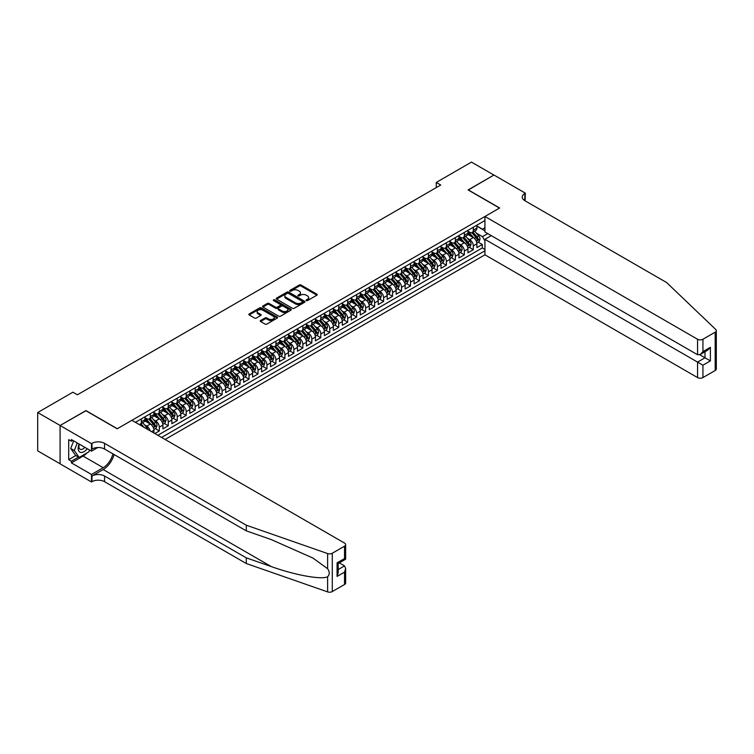 <?xml version="1.0" encoding="UTF-8"?>
<svg xmlns="http://www.w3.org/2000/svg" width="754" height="754" viewBox="0 0 754 754"><rect width="100%" height="100%" fill="white"/><g stroke="black" fill="none" stroke-linecap="round" stroke-linejoin="round"><path stroke-width="1.13" d="M306.284 300.592A0.867 0.5 0 0 0 307.519 300.592L316.878 295.191A1.244 0.716 0 0 0 317.246 294.682A1.244 0.716 0 0 0 316.878 294.173L301.025 285.021A1.244 0.716 0 0 0 299.263 285.021L289.913 290.422A0.867 0.5 0 0 0 291.138 291.138L292.354 290.441A3.987 2.3 0 0 1 297.99 290.441L299.31 291.204A3.987 2.3 0 0 1 300.478 292.825A3.987 2.3 0 0 1 299.31 294.456L298.094 295.153A0.867 0.5 0 0 0 299.329 295.87L300.544 295.163A3.987 2.3 0 0 1 306.181 295.163L307.5 295.926A3.987 2.3 0 0 1 308.669 297.557A3.987 2.3 0 0 1 307.5 299.187L306.284 299.885A0.867 0.5 0 0 0 306.284 300.592L306.284 299.885M260.611 320.507A1.244 0.716 0 0 0 260.243 321.016A1.244 0.716 0 0 0 260.611 321.524L265.05 324.097A1.244 0.716 0 0 0 266.812 324.097L277.208 318.094A1.244 0.716 0 0 0 277.566 317.585A1.244 0.716 0 0 0 277.208 317.076L261.355 307.924A1.244 0.716 0 0 0 259.593 307.924L249.206 313.928A1.244 0.716 0 0 0 248.839 314.437A1.244 0.716 0 0 0 249.206 314.946L254.569 318.047A1.244 0.716 0 0 0 256.332 318.047L260.78 315.474A1.244 0.716 0 0 0 261.148 314.965A1.244 0.716 0 0 0 260.78 314.465L258.122 312.919A3.327 1.923 0 0 1 257.142 311.562A3.327 1.923 0 0 1 259.197 309.79A3.327 1.923 0 0 1 262.826 310.205L273.268 316.228A3.327 1.923 0 0 1 274.239 317.585A3.327 1.923 0 0 1 272.185 319.366A3.327 1.923 0 0 1 268.556 318.951L266.812 317.943A1.244 0.716 0 0 0 265.05 317.943L260.611 320.507L260.611 321.524L265.05 318.98L265.05 317.943M85.918 410.751L60.131 425.482L37.7 412.542L37.7 450.864L60.084 463.795M85.918 410.591L117.322 428.724L499.506 208.066L468.111 189.942L493.898 175.051L471.476 162.101L436.264 182.43L436.264 187.614M37.7 412.542L72.912 392.203L77.398 394.794L440.741 185.022L436.264 182.43M292.439 308.282A1.244 0.716 0 0 0 294.201 308.282L304.597 302.288A1.244 0.716 0 0 0 304.955 301.779A1.244 0.716 0 0 0 304.597 301.27L288.744 292.118A1.244 0.716 0 0 0 286.982 292.118L276.586 298.113A1.244 0.716 0 0 0 276.228 298.622A1.244 0.716 0 0 0 276.586 299.131L292.439 308.282M273.9 300.78A0.867 0.5 0 0 1 274.786 300.903L290.884 310.196L280.507 316.19A1.244 0.716 0 0 1 278.744 316.19L262.892 307.038L262.892 306.02A1.244 0.716 0 0 0 262.533 306.529A1.244 0.716 0 0 0 262.892 307.038M262.892 306.02L267.34 303.457A1.244 0.716 0 0 1 269.103 303.457L275.53 307.161A1.244 0.716 0 0 0 277.293 307.161L280.243 305.464A1.244 0.716 0 0 0 280.611 304.955A1.244 0.716 0 0 0 280.243 304.446L273.551 300.582A0.867 0.5 0 0 1 274.786 299.866L290.903 309.178A1.244 0.716 0 0 1 291.261 309.677A1.244 0.716 0 0 1 290.903 310.186L290.903 309.178M154.824 433.541L159.311 430.949L155.23 428.592M153.467 419.658L155.72 420.958A5.071 2.931 60 0 1 159.311 427.169L162.902 425.096L162.902 428.875L168.283 425.774L164.202 423.418M162.44 414.474L164.692 415.774A5.071 2.931 60 0 1 168.283 421.995L171.865 419.921L171.865 423.701L177.256 420.591L173.166 418.234M171.412 409.29L173.665 410.591A5.071 2.931 60 0 1 177.256 416.811L180.837 414.738L180.837 418.517L186.219 415.416L182.138 413.06M180.385 404.116L182.638 405.416A5.071 2.931 60 0 1 186.219 411.627L189.81 409.563L189.81 413.343L195.192 410.233L191.111 407.876M189.358 398.932L191.61 400.233A5.071 2.931 60 0 1 195.192 406.453L198.783 404.38L198.783 408.159L204.164 405.049L200.083 402.693M198.33 393.758L200.573 395.058A5.071 2.931 60 0 1 204.164 401.269L207.755 399.196L207.755 402.985L213.137 399.874L209.056 397.518M207.293 388.574L209.546 389.875A5.071 2.931 60 0 1 213.137 396.095L216.728 394.022L216.728 397.801L222.11 394.691L218.029 392.334M216.266 383.4L218.519 384.7A5.071 2.931 60 0 1 222.11 390.911L225.7 388.838L225.7 392.617L231.082 389.516L227.001 387.16M225.239 378.216L227.491 379.516A5.071 2.931 60 0 1 231.082 385.737L234.673 383.663L234.673 387.443L240.055 384.333L235.974 381.976M234.211 373.041L236.464 374.333A5.071 2.931 60 0 1 240.055 380.553L243.646 378.48L243.646 382.259L249.027 379.158L244.946 376.802M243.184 367.858L245.436 369.158A5.071 2.931 60 0 1 249.027 375.369L252.609 373.305L252.609 377.085L258 373.975L253.909 371.618M252.156 362.674L254.409 363.975A5.071 2.931 60 0 1 258 370.195L261.581 368.122L261.581 371.901L266.963 368.791L262.882 366.435M261.129 357.5L263.382 358.8A5.071 2.931 60 0 1 266.963 365.011L270.554 362.938L270.554 366.727L275.936 363.617L271.855 361.26M270.102 352.316L272.354 353.617A5.071 2.931 60 0 1 275.936 359.837L279.527 357.764L279.527 361.543L284.908 358.433L280.827 356.077M279.065 347.142L281.317 348.442A5.071 2.931 60 0 1 284.908 354.653L288.499 352.58L288.499 356.369L293.881 353.258L289.8 350.902M288.037 341.958L290.29 343.258A5.071 2.931 60 0 1 293.881 349.479L297.472 347.406L297.472 351.185L302.854 348.075L298.772 345.718M297.01 336.784L299.263 338.084A5.071 2.931 60 0 1 302.854 344.295L306.444 342.222L306.444 346.001L311.826 342.9L307.745 340.544M305.983 331.6L308.235 332.9A5.071 2.931 60 0 1 311.826 339.112L315.417 337.047L315.417 340.827L320.799 337.717L316.718 335.36M314.955 326.416L317.208 327.717A5.071 2.931 60 0 1 320.799 333.937L324.39 331.864L324.39 335.643L329.771 332.542L325.69 330.177M323.928 321.242L326.18 322.542A5.071 2.931 60 0 1 329.771 328.753L333.353 326.68L333.353 330.469L338.744 327.359L334.653 325.002M332.9 316.058L335.153 317.359A5.071 2.931 60 0 1 338.744 323.579L342.325 321.506L342.325 325.285L347.707 322.175L343.626 319.819M341.873 310.884L344.126 312.184A5.071 2.931 60 0 1 347.707 318.395L351.298 316.322L351.298 320.111L356.68 317L352.599 314.644M350.846 305.7L353.098 307.001A5.071 2.931 60 0 1 356.68 313.221L360.271 311.148L360.271 314.927L365.652 311.817L361.571 309.46M359.809 300.526L362.061 301.826A5.071 2.931 60 0 1 365.652 308.037L369.243 305.964L369.243 309.743L374.625 306.642L370.544 304.286M368.781 295.342L371.034 296.642A5.071 2.931 60 0 1 374.625 302.854L378.216 300.789L378.216 304.569L383.598 301.459L379.516 299.102M377.754 290.158L380.007 291.459A5.071 2.931 60 0 1 383.598 297.679L387.188 295.606L387.188 299.385L392.57 296.284L388.489 293.919M386.727 284.984L388.979 286.284A5.071 2.931 60 0 1 392.57 292.495L396.161 290.431L396.161 294.211L401.543 291.101L397.462 288.744M395.699 279.8L397.952 281.101A5.071 2.931 60 0 1 401.543 287.321L405.134 285.248L405.134 289.027L410.515 285.917L406.434 283.561M404.672 274.626L406.924 275.926A5.071 2.931 60 0 1 410.515 282.137L414.097 280.064L414.097 283.853L419.488 280.742L415.397 278.386M413.644 269.442L415.897 270.743A5.071 2.931 60 0 1 419.488 276.963L423.069 274.89L423.069 278.669L428.451 275.559L424.37 273.202M422.617 264.268L424.87 265.568A5.071 2.931 60 0 1 428.451 271.779L432.042 269.706L432.042 273.485L437.424 270.384L433.343 268.028M431.59 259.084L433.842 260.384A5.071 2.931 60 0 1 437.424 266.605L441.015 264.531L441.015 268.311L446.396 265.201L442.315 262.844M440.553 253.9L442.805 255.201A5.071 2.931 60 0 1 446.396 261.421L449.987 259.348L449.987 263.127L455.369 260.026L451.288 257.67M449.525 248.726L451.778 250.026A5.071 2.931 60 0 1 455.369 256.237L458.96 254.173L458.96 257.953L464.341 254.843L460.26 252.486M458.498 243.542L460.751 244.843A5.071 2.931 60 0 1 464.341 251.063L467.932 248.99L467.932 252.769L473.314 249.659L473.314 245.879A5.071 2.931 -120 0 0 469.723 239.668L467.471 238.368M469.233 247.303L473.314 249.659M153.929 433.022L153.929 430.28A5.071 2.931 -120 0 0 150.338 424.059L144.787 420.855M150.131 430.826A5.071 2.931 60 0 0 146.747 426.133L144.495 424.832M162.902 425.096A5.071 2.931 -120 0 0 159.311 418.885L153.759 415.68M171.865 419.921A5.071 2.931 -120 0 0 168.283 413.701L162.732 410.496M180.837 414.738A5.071 2.931 -120 0 0 177.256 408.527L171.705 405.322M189.81 409.563A5.071 2.931 -120 0 0 186.219 403.343L180.677 400.138M198.783 404.38A5.071 2.931 -120 0 0 195.192 398.169L189.65 394.964M207.755 399.196A5.071 2.931 -120 0 0 204.164 392.985L198.622 389.78M216.728 394.022A5.071 2.931 -120 0 0 213.137 387.801L207.586 384.597M225.7 388.838A5.071 2.931 -120 0 0 222.11 382.627L216.558 379.422M234.673 383.663A5.071 2.931 -120 0 0 231.082 377.443L225.531 374.238M243.646 378.48A5.071 2.931 -120 0 0 240.055 372.269L234.503 369.064M252.609 373.305A5.071 2.931 -120 0 0 249.027 367.085L243.476 363.88M261.581 368.122A5.071 2.931 -120 0 0 258 361.911L252.449 358.706M270.554 362.938A5.071 2.931 -120 0 0 266.963 356.727L261.421 353.522M279.527 357.764A5.071 2.931 -120 0 0 275.936 351.543L270.394 348.348M288.499 352.58A5.071 2.931 -120 0 0 284.908 346.369L279.366 343.164M297.472 347.406A5.071 2.931 -120 0 0 293.881 341.185L288.33 337.981M306.444 342.222A5.071 2.931 -120 0 0 302.854 336.011L297.302 332.806M315.417 337.047A5.071 2.931 -120 0 0 311.826 330.827L306.275 327.622M324.39 331.864A5.071 2.931 -120 0 0 320.799 325.653L315.247 322.448M333.353 326.68A5.071 2.931 -120 0 0 329.771 320.469L324.22 317.264M342.325 321.506A5.071 2.931 -120 0 0 338.744 315.285L333.193 312.09M351.298 316.322A5.071 2.931 -120 0 0 347.707 310.111L342.165 306.906M360.271 311.148A5.071 2.931 -120 0 0 356.68 304.927L351.138 301.723M369.243 305.964A5.071 2.931 -120 0 0 365.652 299.753L360.11 296.548M378.216 300.789A5.071 2.931 -120 0 0 374.625 294.569L369.074 291.364M387.188 295.606A5.071 2.931 -120 0 0 383.598 289.395L378.046 286.19M396.161 290.431A5.071 2.931 -120 0 0 392.57 284.211L387.019 281.006M405.134 285.248A5.071 2.931 -120 0 0 401.543 279.027L395.991 275.832M414.097 280.064A5.071 2.931 -120 0 0 410.515 273.853L404.964 270.648M423.069 274.89A5.071 2.931 -120 0 0 419.488 268.669L413.937 265.465M432.042 269.706A5.071 2.931 -120 0 0 428.451 263.495L422.909 260.29M441.015 264.531A5.071 2.931 -120 0 0 437.424 258.311L431.882 255.106M449.987 259.348A5.071 2.931 -120 0 0 446.396 253.137L440.854 249.932M458.96 254.173A5.071 2.931 -120 0 0 455.369 247.953L449.818 244.748M467.932 248.99A5.071 2.931 -120 0 0 464.341 242.779L458.79 239.574M165.098 439.469L484.935 254.814L697.554 377.575L697.554 362.09L704.999 357.792L704.999 351.722M161.601 437.452L484.935 250.78M484.935 220.526L135.4 422.325M144.957 417.641L146.747 418.677A5.071 2.931 60 0 0 149.283 418.922L152.873 416.858A5.071 2.931 -120 0 0 153.929 414.53L153.929 411.627M153.929 412.457L155.72 413.494A5.071 2.931 60 0 0 158.255 413.748L161.846 411.675A5.071 2.931 -120 0 0 162.902 409.356L162.902 406.453M162.902 407.283L164.692 408.319A5.071 2.931 60 0 0 167.228 408.564L170.819 406.491A5.071 2.931 -120 0 0 171.865 404.172L171.865 401.269M171.865 402.099L173.665 403.136A5.071 2.931 60 0 0 176.2 403.39L179.791 401.317A5.071 2.931 -120 0 0 180.837 398.989L180.837 396.095M180.837 396.924L182.638 397.961A5.071 2.931 60 0 0 185.173 398.206L188.764 396.133A5.071 2.931 -120 0 0 189.81 393.814L189.81 390.911M189.81 391.741L191.61 392.777A5.071 2.931 60 0 0 194.146 393.032L197.737 390.958A5.071 2.931 -120 0 0 198.783 388.63L198.783 385.737M198.783 386.557L200.573 387.594A5.071 2.931 60 0 0 203.118 387.848L206.7 385.775A5.071 2.931 -120 0 0 207.755 383.456L207.755 380.553M207.755 381.383L209.546 382.419A5.071 2.931 60 0 0 212.091 382.664L215.672 380.6A5.071 2.931 -120 0 0 216.728 378.272L216.728 375.369M216.728 376.199L218.519 377.236A5.071 2.931 60 0 0 221.063 377.49L224.645 375.417A5.071 2.931 -120 0 0 225.7 373.098L225.7 370.195M225.7 371.025L227.491 372.061A5.071 2.931 60 0 0 230.027 372.306L233.617 370.242A5.071 2.931 -120 0 0 234.673 367.914L234.673 365.011M234.673 365.841L236.464 366.878A5.071 2.931 60 0 0 238.999 367.132L242.59 365.059A5.071 2.931 -120 0 0 243.646 362.731L243.646 359.837M243.646 360.666L245.436 361.703A5.071 2.931 60 0 0 247.972 361.948L251.563 359.875A5.071 2.931 -120 0 0 252.609 357.556L252.609 354.653M252.609 355.483L254.409 356.519A5.071 2.931 60 0 0 256.944 356.774L260.535 354.7A5.071 2.931 -120 0 0 261.581 352.372L261.581 349.479M261.581 350.299L263.382 351.336A5.071 2.931 60 0 0 265.917 351.59L269.508 349.517A5.071 2.931 -120 0 0 270.554 347.198L270.554 344.295M270.554 345.125L272.354 346.161A5.071 2.931 60 0 0 274.89 346.416L278.48 344.342A5.071 2.931 -120 0 0 279.527 342.014L279.527 339.112M279.527 339.941L281.317 340.978A5.071 2.931 60 0 0 283.862 341.232L287.444 339.159A5.071 2.931 -120 0 0 288.499 336.84L288.499 333.937M288.499 334.767L290.29 335.803A5.071 2.931 60 0 0 292.835 336.048L296.416 333.984A5.071 2.931 -120 0 0 297.472 331.656L297.472 328.753M297.472 329.583L299.263 330.62A5.071 2.931 60 0 0 301.798 330.874L305.389 328.801A5.071 2.931 -120 0 0 306.444 326.473L306.444 323.579M306.444 324.409L308.235 325.445A5.071 2.931 60 0 0 310.771 325.69L314.361 323.617A5.071 2.931 -120 0 0 315.417 321.298L315.417 318.395M315.417 319.225L317.208 320.262A5.071 2.931 60 0 0 319.743 320.516L323.334 318.442A5.071 2.931 -120 0 0 324.39 316.114L324.39 313.221M324.39 314.05L326.18 315.078A5.071 2.931 60 0 0 328.716 315.332L332.307 313.259A5.071 2.931 -120 0 0 333.353 310.94L333.353 308.037M333.353 308.867L335.153 309.903A5.071 2.931 60 0 0 337.688 310.158L341.279 308.084A5.071 2.931 -120 0 0 342.325 305.756L342.325 302.854M342.325 303.683L344.126 304.72A5.071 2.931 60 0 0 346.661 304.974L350.252 302.901A5.071 2.931 -120 0 0 351.298 300.582L351.298 297.679M351.298 298.509L353.098 299.545A5.071 2.931 60 0 0 355.634 299.79L359.224 297.726A5.071 2.931 -120 0 0 360.271 295.398L360.271 292.495M360.271 293.325L362.061 294.362A5.071 2.931 60 0 0 364.606 294.616L368.188 292.543A5.071 2.931 -120 0 0 369.243 290.224L369.243 287.321M369.243 288.151L371.034 289.187A5.071 2.931 60 0 0 373.579 289.432L377.16 287.359A5.071 2.931 -120 0 0 378.216 285.04L378.216 282.137M378.216 282.967L380.007 284.004A5.071 2.931 60 0 0 382.542 284.258L386.133 282.184A5.071 2.931 -120 0 0 387.188 279.857L387.188 276.963M387.188 277.792L388.979 278.82A5.071 2.931 60 0 0 391.514 279.074L395.105 277.001A5.071 2.931 -120 0 0 396.161 274.682L396.161 271.779M396.161 272.609L397.952 273.645A5.071 2.931 60 0 0 400.487 273.9L404.078 271.826A5.071 2.931 -120 0 0 405.134 269.498L405.134 266.596M405.134 267.425L406.924 268.462A5.071 2.931 60 0 0 409.46 268.716L413.051 266.643A5.071 2.931 -120 0 0 414.097 264.324L414.097 261.421M414.097 262.251L415.897 263.287A5.071 2.931 60 0 0 418.432 263.532L422.023 261.468A5.071 2.931 -120 0 0 423.069 259.14L423.069 256.237M423.069 257.067L424.87 258.104A5.071 2.931 60 0 0 427.405 258.358L430.996 256.285A5.071 2.931 -120 0 0 432.042 253.966L432.042 251.063M432.042 251.893L433.842 252.929A5.071 2.931 60 0 0 436.377 253.174L439.968 251.101A5.071 2.931 -120 0 0 441.015 248.782L441.015 245.879M441.015 246.709L442.805 247.746A5.071 2.931 60 0 0 445.35 248L448.932 245.927A5.071 2.931 -120 0 0 449.987 243.599L449.987 240.705M449.987 241.534L451.778 242.571A5.071 2.931 60 0 0 454.323 242.816L457.904 240.743A5.071 2.931 -120 0 0 458.96 238.424L458.96 235.521M458.96 236.351L460.751 237.387A5.071 2.931 60 0 0 463.286 237.642L466.877 235.568A5.071 2.931 -120 0 0 467.932 233.24L467.932 230.347M157.831 435.275L482.287 247.953L482.287 244.484L476.905 247.595L476.905 243.806A5.071 2.931 -120 0 0 473.314 237.595L467.763 234.39M467.932 231.167L469.723 232.204A5.071 2.931 -120 0 0 472.258 232.458A5.071 2.931 -120 0 0 473.314 230.14L473.314 227.237M472.258 232.458L475.849 230.385A5.071 2.931 -120 0 0 476.905 228.066L476.905 225.163M135.984 422.664L135.984 421.986M141.366 418.885L141.366 421.788A5.071 2.931 60 0 1 140.319 424.106A5.071 2.931 60 0 1 138.755 424.266M140.319 424.106L143.901 422.033A5.071 2.931 -120 0 0 144.957 419.714L144.957 416.811M150.338 413.701L150.338 416.604A5.071 2.931 60 0 1 149.283 418.922M159.311 408.527L159.311 411.42A5.071 2.931 60 0 1 158.255 413.748M168.283 403.343L168.283 406.246A5.071 2.931 60 0 1 167.228 408.564M177.256 398.159L177.256 401.062A5.071 2.931 60 0 1 176.2 403.39M186.219 392.985L186.219 395.888A5.071 2.931 60 0 1 185.173 398.206M195.192 387.801L195.192 390.704A5.071 2.931 60 0 1 194.146 393.032M204.164 382.627L204.164 385.53A5.071 2.931 60 0 1 203.118 387.848M213.137 377.443L213.137 380.346A5.071 2.931 60 0 1 212.091 382.664M222.11 372.269L222.11 375.162A5.071 2.931 60 0 1 221.063 377.49M231.082 367.085L231.082 369.988A5.071 2.931 60 0 1 230.027 372.306M240.055 361.911L240.055 364.804A5.071 2.931 60 0 1 238.999 367.132M249.027 356.727L249.027 359.63A5.071 2.931 60 0 1 247.972 361.948M258 351.543L258 354.446A5.071 2.931 60 0 1 256.944 356.774M266.963 346.369L266.963 349.272A5.071 2.931 60 0 1 265.917 351.59M275.936 341.185L275.936 344.088A5.071 2.931 60 0 1 274.89 346.416M284.908 336.011L284.908 338.904A5.071 2.931 60 0 1 283.862 341.232M293.881 330.827L293.881 333.73A5.071 2.931 60 0 1 292.835 336.048M302.854 325.653L302.854 328.546A5.071 2.931 60 0 1 301.798 330.874M311.826 320.469L311.826 323.372A5.071 2.931 60 0 1 310.771 325.69M320.799 315.285L320.799 318.188A5.071 2.931 60 0 1 319.743 320.516M329.771 310.111L329.771 313.014A5.071 2.931 60 0 1 328.716 315.332M338.744 304.927L338.744 307.83A5.071 2.931 60 0 1 337.688 310.158M347.707 299.753L347.707 302.646A5.071 2.931 60 0 1 346.661 304.974M356.68 294.569L356.68 297.472A5.071 2.931 60 0 1 355.634 299.79M365.652 289.395L365.652 292.288A5.071 2.931 60 0 1 364.606 294.616M374.625 284.211L374.625 287.114A5.071 2.931 60 0 1 373.579 289.432M383.598 279.027L383.598 281.93A5.071 2.931 60 0 1 382.542 284.258M392.57 273.853L392.57 276.756A5.071 2.931 60 0 1 391.514 279.074M401.543 268.669L401.543 271.572A5.071 2.931 60 0 1 400.487 273.9M410.515 263.495L410.515 266.398A5.071 2.931 60 0 1 409.46 268.716M419.488 258.311L419.488 261.214A5.071 2.931 60 0 1 418.432 263.532M428.451 253.137L428.451 256.03A5.071 2.931 60 0 1 427.405 258.358M437.424 247.953L437.424 250.856A5.071 2.931 60 0 1 436.377 253.174M446.396 242.769L446.396 245.672A5.071 2.931 60 0 1 445.35 248M455.369 237.595L455.369 240.498A5.071 2.931 60 0 1 454.323 242.816M464.341 232.411L464.341 235.314A5.071 2.931 60 0 1 463.286 237.642M464.341 251.063L464.341 254.843M455.369 256.237L455.369 260.026M446.396 261.421L446.396 265.201M437.424 266.605L437.424 270.384M428.451 271.779L428.451 275.559M419.488 276.963L419.488 280.742M410.515 282.137L410.515 285.917M401.543 287.321L401.543 291.101M392.57 292.495L392.57 296.284M383.598 297.679L383.598 301.459M374.625 302.854L374.625 306.642M365.652 308.037L365.652 311.817M356.68 313.221L356.68 317M347.707 318.395L347.707 322.175M338.744 323.579L338.744 327.359M329.771 328.753L329.771 332.542M320.799 333.937L320.799 337.717M311.826 339.112L311.826 342.9M302.854 344.295L302.854 348.075M293.881 349.479L293.881 353.258M284.908 354.653L284.908 358.433M275.936 359.837L275.936 363.617M266.963 365.011L266.963 368.791M258 370.195L258 373.975M249.027 375.369L249.027 379.158M240.055 380.553L240.055 384.333M231.082 385.737L231.082 389.516M222.11 390.911L222.11 394.691M213.137 396.095L213.137 399.874M204.164 401.269L204.164 405.049M195.192 406.453L195.192 410.233M186.219 411.627L186.219 415.416M177.256 416.811L177.256 420.591M168.283 421.995L168.283 425.774M159.311 427.169L159.311 430.949M484.935 240.931L482.466 236.662L476.443 233.184M482.466 236.662L487.753 233.608M476.905 226.2L484.935 230.837M476.905 225.993L482.466 229.207L484.935 227.774M478.206 242.128L482.287 244.484M482.287 247.953L484.935 249.48M306.633 300.714L307.5 300.215A3.987 2.3 0 0 0 308.669 298.593L308.669 297.557M300.478 292.825L300.478 293.862A3.987 2.3 0 0 1 299.31 295.493L298.443 295.992M316.878 294.173L316.878 295.191L301.025 286.058A1.244 0.716 0 0 0 299.263 286.058L290.252 291.261M304.578 302.297L288.744 293.155A1.244 0.716 0 0 0 286.982 293.155L276.605 299.14M302.392 302.128A0.867 0.5 0 0 0 302.392 301.421L288.48 293.391A0.867 0.5 0 0 0 287.246 293.391L285.964 294.126A3.987 2.3 0 0 0 284.805 295.747A3.987 2.3 0 0 0 285.964 297.378L295.474 302.872A3.987 2.3 0 0 0 301.11 302.872L302.392 302.128L302.392 303.165A0.867 0.5 0 0 0 302.646 302.816L302.646 301.779M284.805 295.747L284.805 296.784A3.987 2.3 0 0 0 285.964 298.414L285.964 297.378M302.392 303.165L301.11 303.909A3.987 2.3 0 0 1 295.474 303.909L285.964 298.414M262.91 307.048L267.34 304.493L267.34 303.457M280.611 304.955L280.611 305.992A1.244 0.716 0 0 1 280.243 306.501L277.293 308.197A1.244 0.716 0 0 1 275.53 308.197L269.103 304.493A1.244 0.716 0 0 0 267.34 304.493M282.203 311.016A3.327 1.923 0 0 0 285.832 311.43A3.327 1.923 0 0 0 287.887 309.658A3.327 1.923 0 0 0 286.916 308.292L283.24 306.171A1.244 0.716 0 0 0 281.478 306.171L278.528 307.877A1.244 0.716 0 0 0 278.16 308.386A1.244 0.716 0 0 0 278.528 308.895L282.203 311.016L282.203 312.052A3.327 1.923 0 0 0 285.832 312.467A3.327 1.923 0 0 0 287.887 310.695L287.887 309.658M278.16 308.386L278.16 309.423A1.244 0.716 0 0 0 278.528 309.932L278.528 308.895M282.203 312.052L278.528 309.932M274.239 317.585L274.239 318.622A3.327 1.923 0 0 1 272.185 320.403A3.327 1.923 0 0 1 268.556 319.988L266.812 318.98A1.244 0.716 0 0 0 265.05 318.98M257.142 311.562L257.142 312.599A3.327 1.923 0 0 0 258.122 313.956L258.122 312.919M260.761 315.483L258.122 313.956M277.208 317.076L277.208 318.094L261.355 308.961A1.244 0.716 0 0 0 259.593 308.961L249.216 314.955L249.206 313.928M476.83 242.92L479.148 241.582L480.044 238.99A3.365 1.942 -120 0 0 478.733 235.832L474.634 231.092M473.814 237.925L468.95 232.298A9.708 5.608 -120 0 0 467.932 231.224M471.146 236.341L468.423 233.193A8.058 4.656 -120 0 0 467.932 232.656M471.806 232.637L475.953 237.444A3.365 1.942 60 0 1 477.15 239.753L478.224 239.141A3.365 1.942 -120 0 0 477.028 236.822L472.928 232.072M472.051 232.562L476.5 237.717A1.715 0.99 60 0 1 476.933 238.387L478.224 239.141M79.142 444.021A8.247 4.76 120 0 0 81.074 452.475A8.247 4.76 120 0 0 87.228 448.696M79.415 444.181A5.646 3.261 120 0 0 80.112 449.243A5.646 3.261 120 0 0 80.932 449.497A5.646 3.261 120 0 0 84.825 447.311M89.547 450.034L88.84 451.853L79.151 457.442L75.56 455.369L70.716 448.479L73.675 440.864M79.151 457.442L74.307 450.553L77.257 442.937M70.716 448.479L74.307 450.553M491.297 235.653L484.935 239.329L702.935 365.2L702.935 377.575L715.188 370.506L715.188 332.175A3.808 2.196 0 0 0 716.3 330.62A3.808 2.196 0 0 0 715.753 329.489L666.602 282.524L524.85 200.687A8.878 5.127 180 0 1 522.249 197.067A8.878 5.127 180 0 1 524.85 193.439L525.35 193.156L493.945 175.022L468.243 190.017M484.935 239.329L484.935 254.814M468.243 189.867L499.648 207.991L484.935 216.483L697.554 339.243A3.808 2.196 0 0 0 702.935 339.243L715.188 332.175M525.35 193.156L525.076 200.818M484.935 216.483L484.935 231.978L697.554 354.729L697.554 339.243M716.3 330.62L716.3 368.951A3.808 2.196 180 0 1 715.188 370.506M702.935 377.575A3.808 2.196 180 0 1 697.554 377.575M523.738 199.895A8.878 5.127 180 0 1 524.85 199.113L524.85 193.439M699.712 354.729L710.381 360.893L702.935 365.2M702.935 339.243L702.935 351.628L700.249 354.465L697.554 354.729M702.935 351.628L710.381 347.321L707.695 350.167L700.249 354.465M344.531 584.501L344.531 572.126L345.643 568.375L345.643 582.946A3.808 2.196 180 0 1 344.531 584.501L332.278 591.57A3.808 2.196 180 0 1 327.622 591.899L246.285 563.521L246.285 557.856L104.542 476.019A8.878 5.127 -0 0 0 91.979 476.019L103.194 469.544A16.522 9.538 120 0 0 114.108 454.558M246.285 557.856L271.223 566.556C295.059 575.142 321.694 579.958 327.622 576.744C329.781 574.529 329.781 571.862 327.622 568.723L312.985 558.092L271.223 539.562L246.285 530.863L104.542 449.026A8.878 5.127 -0 0 0 91.979 449.026L91.979 443.352L91.488 443.644L60.084 425.51L85.786 410.676L117.19 428.8L131.903 420.308L344.531 543.069A3.808 2.196 -0 0 1 345.643 544.614A3.808 2.196 -0 0 1 344.531 546.169L332.278 553.238L332.278 591.57M246.285 563.521L104.542 481.683A8.878 5.127 -0 0 0 91.979 481.683L91.488 481.976L60.084 463.842L60.084 425.51M246.285 530.863L246.285 525.199L104.542 443.352A8.878 5.127 -0 0 0 91.979 443.352M327.622 568.723L327.622 553.568L246.285 525.199M87.049 452.881A14.269 8.237 -60 0 1 83.1 456.095L71.385 462.862L71.385 461.203L78.52 457.084M72.827 440.374L71.385 441.203L68.699 439.657L68.699 459.648L71.385 461.203M71.385 441.203L71.385 439.554L91.488 451.156L91.488 443.644M91.488 481.976L91.488 474.464L103.194 467.697A14.269 8.237 120 0 0 112.855 453.833M71.385 462.862L91.488 474.464M339.272 562.87L344.531 565.905L345.643 568.375M97.747 447.537L91.488 451.156M327.622 553.568A3.808 2.196 -0 0 0 332.278 553.238M68.699 459.648L75.834 455.529M344.531 572.126L337.076 576.424L338.197 572.672L338.197 563.492L345.643 559.195L345.643 544.614M337.076 576.424L337.076 562.852C338.537 563.69 338.537 563.69 337.076 562.852L344.531 558.554C345.982 559.393 345.982 559.393 344.531 558.554L344.531 546.169M467.857 248.104L470.176 246.765L471.071 244.173A3.365 1.942 -120 0 0 469.761 241.016L465.661 236.266M464.841 243.099L459.978 237.472A9.708 5.608 -120 0 0 458.96 236.407M462.174 241.525L459.45 238.377A8.058 4.656 -120 0 0 458.96 237.83M462.833 237.821L466.98 242.618A3.365 1.942 60 0 1 468.177 244.937L469.252 244.315A3.365 1.942 -120 0 0 468.055 241.996L463.955 237.256M463.079 237.746L467.527 242.901A1.715 0.99 60 0 1 467.961 243.57L469.252 244.315M458.884 253.278L461.203 251.94L462.098 249.348A3.365 1.942 -120 0 0 460.788 246.19L456.688 241.45M455.868 248.283L451.005 242.656A9.708 5.608 -120 0 0 449.987 241.582M453.201 246.699L450.487 243.551A8.058 4.656 -120 0 0 449.987 243.014M453.861 243.005L458.008 247.802A3.365 1.942 60 0 1 459.205 250.121L460.279 249.499A3.365 1.942 -120 0 0 459.082 247.18L454.982 242.43M454.106 242.92L458.564 248.075A1.715 0.99 60 0 1 458.988 248.754L460.279 249.499M449.912 258.462L452.23 257.123L453.126 254.532A3.365 1.942 -120 0 0 451.816 251.374L447.716 246.633M446.896 253.457L442.033 247.83A9.708 5.608 -120 0 0 441.015 246.765M444.229 251.883L441.514 248.735A8.058 4.656 -120 0 0 441.015 248.189M444.888 248.179L449.035 252.976A3.365 1.942 60 0 1 450.232 255.295L451.307 254.673A3.365 1.942 -120 0 0 450.11 252.354L446.01 247.614M445.133 248.104L449.591 253.259A1.715 0.99 60 0 1 450.025 253.928L451.307 254.673M440.939 263.636L443.258 262.298L444.153 259.715A3.365 1.942 -120 0 0 442.843 256.558L438.743 251.808M437.923 258.641L433.06 253.014A9.708 5.608 -120 0 0 432.042 251.949M435.256 257.057L432.542 253.909A8.058 4.656 -120 0 0 432.042 253.372M435.916 253.363L440.063 258.16A3.365 1.942 60 0 1 441.26 260.479L442.344 259.857A3.365 1.942 -120 0 0 441.137 257.538L437.037 252.788M436.161 253.278L440.619 258.443A1.715 0.99 60 0 1 441.052 259.112L442.344 259.857M431.967 268.82L434.285 267.482L435.181 264.89A3.365 1.942 -120 0 0 433.87 261.732L429.771 256.991M428.951 263.825L424.097 258.188A9.708 5.608 -120 0 0 423.069 257.123M426.283 262.241L423.569 259.093A8.058 4.656 -120 0 0 423.069 258.556M426.943 258.537L431.09 263.344A3.365 1.942 60 0 1 432.287 265.653L433.371 265.031A3.365 1.942 -120 0 0 432.174 262.722L428.074 257.972M427.188 258.462L431.646 263.617A1.715 0.99 60 0 1 432.08 264.286L433.371 265.031M422.994 274.004L425.313 272.665L426.208 270.073A3.365 1.942 -120 0 0 424.898 266.916L420.807 262.166M419.978 268.999L415.124 263.372A9.708 5.608 -120 0 0 414.097 262.307M417.32 267.425L414.596 264.277A8.058 4.656 -120 0 0 414.097 263.73M417.97 263.721L422.117 268.518A3.365 1.942 60 0 1 423.324 270.837L424.398 270.215A3.365 1.942 -120 0 0 423.201 267.896L419.101 263.155M418.216 263.636L422.674 268.801A1.715 0.99 60 0 1 423.107 269.47L424.398 270.215M414.021 279.178L416.34 277.84L417.245 275.248A3.365 1.942 -120 0 0 415.935 272.09L411.835 267.35M411.015 274.183L406.152 268.556A9.708 5.608 -120 0 0 405.134 267.482M408.348 272.599L405.624 269.451A8.058 4.656 -120 0 0 405.134 268.914M409.007 268.895L413.154 273.702A3.365 1.942 60 0 1 414.351 276.011L415.426 275.389A3.365 1.942 -120 0 0 414.229 273.08L410.129 268.33M409.243 268.82L413.701 273.975A1.715 0.99 60 0 1 414.135 274.644L415.426 275.389M405.058 284.362L407.367 283.023L408.272 280.431A3.365 1.942 -120 0 0 406.962 277.274L402.862 272.524M402.042 279.357L397.179 273.73A9.708 5.608 -120 0 0 396.161 272.665M399.375 277.783L396.651 274.635A8.058 4.656 -120 0 0 396.161 274.088M400.035 274.079L404.182 278.876A3.365 1.942 60 0 1 405.379 281.195L406.453 280.573A3.365 1.942 -120 0 0 405.256 278.254L401.156 273.513M400.28 274.004L404.728 279.159A1.715 0.99 60 0 1 405.162 279.828L406.453 280.573M396.086 289.536L398.404 288.198L399.3 285.606A3.365 1.942 -120 0 0 397.989 282.448L393.89 277.708M393.07 284.541L388.206 278.914A9.708 5.608 -120 0 0 387.188 277.84M390.402 282.957L387.679 279.809A8.058 4.656 -120 0 0 387.188 279.272M391.062 279.253L395.209 284.06A3.365 1.942 60 0 1 396.406 286.379L397.481 285.757A3.365 1.942 -120 0 0 396.284 283.438L392.184 278.688M391.307 279.178L395.756 284.333A1.715 0.99 60 0 1 396.189 285.012L397.481 285.757M387.113 294.72L389.432 293.381L390.327 290.79A3.365 1.942 -120 0 0 389.017 287.632L384.917 282.882M384.097 289.715L379.234 284.088A9.708 5.608 -120 0 0 378.216 283.023M381.43 288.141L378.715 284.993A8.058 4.656 -120 0 0 378.216 284.447M382.089 284.437L386.237 289.234A3.365 1.942 60 0 1 387.433 291.553L388.508 290.931A3.365 1.942 -120 0 0 387.311 288.612L383.211 283.872M382.335 284.362L386.793 289.517A1.715 0.99 60 0 1 387.217 290.186L388.508 290.931M378.14 299.894L380.459 298.556L381.354 295.973A3.365 1.942 -120 0 0 380.044 292.816L375.944 288.066M375.124 294.899L370.261 289.272A9.708 5.608 -120 0 0 369.243 288.207M372.457 293.315L369.743 290.167A8.058 4.656 -120 0 0 369.243 289.63M373.117 289.621L377.264 294.418A3.365 1.942 60 0 1 378.461 296.737L379.535 296.115A3.365 1.942 -120 0 0 378.338 293.796L374.238 289.046M373.362 289.536L377.82 294.701A1.715 0.99 60 0 1 378.244 295.37L379.535 296.115M369.168 305.078L371.486 303.739L372.382 301.148A3.365 1.942 -120 0 0 371.072 297.99L366.972 293.249M366.152 300.083L361.289 294.446A9.708 5.608 -120 0 0 360.271 293.381M363.485 298.499L360.77 295.351A8.058 4.656 -120 0 0 360.271 294.814M364.144 294.795L368.291 299.602A3.365 1.942 60 0 1 369.488 301.911L370.563 301.289A3.365 1.942 -120 0 0 369.366 298.98L365.266 294.23M364.389 294.72L368.847 299.875A1.715 0.99 60 0 1 369.281 300.544L370.563 301.289M360.195 310.252L362.514 308.914L363.409 306.331A3.365 1.942 -120 0 0 362.099 303.174L357.999 298.424M357.179 305.257L352.316 299.63A9.708 5.608 -120 0 0 351.298 298.565M354.512 303.683L351.798 300.535A8.058 4.656 -120 0 0 351.298 299.988M355.172 299.979L359.319 304.776A3.365 1.942 60 0 1 360.516 307.095L361.6 306.473A3.365 1.942 -120 0 0 360.393 304.154L356.303 299.413M355.417 299.894L359.875 305.059A1.715 0.99 60 0 1 360.308 305.728L361.6 306.473M351.223 315.436L353.541 314.098L354.437 311.506A3.365 1.942 -120 0 0 353.126 308.348L349.027 303.608M348.207 310.441L343.353 304.804A9.708 5.608 -120 0 0 342.325 303.739M345.539 308.857L342.825 305.709A8.058 4.656 -120 0 0 342.325 305.172M346.199 305.153L350.346 309.96A3.365 1.942 60 0 1 351.543 312.269L352.627 311.647A3.365 1.942 -120 0 0 351.43 309.338L347.33 304.588M346.444 305.078L350.902 310.233A1.715 0.99 60 0 1 351.336 310.902L352.627 311.647M342.25 320.62L344.569 319.281L345.464 316.689A3.365 1.942 -120 0 0 344.163 313.532L340.063 308.782M339.234 315.615L334.38 309.988A9.708 5.608 -120 0 0 333.353 308.923M336.576 314.041L333.852 310.893A8.058 4.656 -120 0 0 333.353 310.346M337.236 310.337L341.373 315.134A3.365 1.942 60 0 1 342.58 317.453L343.654 316.831A3.365 1.942 -120 0 0 342.457 314.512L338.358 309.771M337.472 310.262L341.93 315.417A1.715 0.99 60 0 1 342.363 316.086L343.654 316.831M333.277 325.794L335.596 324.456L336.501 321.864A3.365 1.942 -120 0 0 335.191 318.706L331.091 313.966M330.271 320.799L325.408 315.172A9.708 5.608 -120 0 0 324.39 314.098M327.604 319.215L324.88 316.067A8.058 4.656 -120 0 0 324.39 315.53M328.263 315.511L332.41 320.318A3.365 1.942 60 0 1 333.607 322.637L334.682 322.015A3.365 1.942 -120 0 0 333.485 319.696L329.385 314.946M328.508 315.436L332.957 320.591A1.715 0.99 60 0 1 333.391 321.261L334.682 322.015M324.314 330.978L326.633 329.639L327.528 327.048A3.365 1.942 -120 0 0 326.218 323.89L322.118 319.14M321.298 325.973L316.435 320.346A9.708 5.608 -120 0 0 315.417 319.281M318.631 324.399L315.907 321.251A8.058 4.656 -120 0 0 315.417 320.704M319.291 320.695L323.438 325.492A3.365 1.942 60 0 1 324.635 327.811L325.709 327.189A3.365 1.942 -120 0 0 324.512 324.87L320.412 320.13M319.536 320.62L323.984 325.775A1.715 0.99 60 0 1 324.418 326.444L325.709 327.189M315.342 336.152L317.66 334.814L318.556 332.222A3.365 1.942 -120 0 0 317.246 329.074L313.146 324.324M312.326 331.157L307.462 325.53A9.708 5.608 -120 0 0 306.444 324.465M309.658 329.573L306.935 326.425A8.058 4.656 -120 0 0 306.444 325.888M310.318 325.879L314.465 330.676A3.365 1.942 60 0 1 315.662 332.995L316.737 332.373A3.365 1.942 -120 0 0 315.54 330.054L311.44 325.304M310.563 325.794L315.012 330.959A1.715 0.99 60 0 1 315.445 331.628L316.737 332.373M306.369 341.336L308.688 339.997L309.583 337.406A3.365 1.942 -120 0 0 308.273 334.248L304.173 329.507M303.353 336.341L298.49 330.704A9.708 5.608 -120 0 0 297.472 329.639M300.686 334.757L297.971 331.609A8.058 4.656 -120 0 0 297.472 331.063M301.346 331.053L305.493 335.85A3.365 1.942 60 0 1 306.689 338.169L307.764 337.547A3.365 1.942 -120 0 0 306.567 335.238L302.467 330.488M301.591 330.978L306.049 336.133A1.715 0.99 60 0 1 306.473 336.802L307.764 337.547M297.396 346.51L299.715 345.172L300.61 342.589A3.365 1.942 -120 0 0 299.3 339.432L295.2 334.682M294.38 341.515L289.517 335.888A9.708 5.608 -120 0 0 288.499 334.823M291.713 339.931L288.999 336.784A8.058 4.656 -120 0 0 288.499 336.246M292.373 336.237L296.52 341.034A3.365 1.942 60 0 1 297.717 343.353L298.791 342.731A3.365 1.942 -120 0 0 297.594 340.412L293.494 335.671M292.618 336.152L297.076 341.317A1.715 0.99 60 0 1 297.5 341.986L298.791 342.731M288.424 351.694L290.742 350.356L291.638 347.764A3.365 1.942 -120 0 0 290.328 344.606L286.228 339.865M285.408 346.699L280.545 341.062A9.708 5.608 -120 0 0 279.527 339.997M282.741 345.115L280.026 341.967A8.058 4.656 -120 0 0 279.527 341.43M283.4 341.411L287.547 346.218A3.365 1.942 60 0 1 288.744 348.527L289.828 347.905A3.365 1.942 -120 0 0 288.622 345.596L284.522 340.846M283.645 341.336L288.103 346.491A1.715 0.99 60 0 1 288.537 347.16L289.828 347.905M279.451 356.878L281.77 355.539L282.665 352.947A3.365 1.942 -120 0 0 281.355 349.79L277.255 345.04M276.435 351.873L271.572 346.246A9.708 5.608 -120 0 0 270.554 345.181M273.768 350.299L271.054 347.151A8.058 4.656 -120 0 0 270.554 346.604M274.428 346.595L278.575 351.392A3.365 1.942 60 0 1 279.772 353.711L280.856 353.089A3.365 1.942 -120 0 0 279.649 350.77L275.559 346.029M274.673 346.52L279.131 351.675A1.715 0.99 60 0 1 279.564 352.344L280.856 353.089M270.479 362.052L272.797 360.714L273.693 358.122A3.365 1.942 -120 0 0 272.382 354.964L268.283 350.224M267.463 357.057L262.609 351.43A9.708 5.608 -120 0 0 261.581 350.356M264.795 355.473L262.081 352.325A8.058 4.656 -120 0 0 261.581 351.788M265.455 351.769L269.602 356.576A3.365 1.942 60 0 1 270.809 358.885L271.883 358.273A3.365 1.942 -120 0 0 270.686 355.954L266.586 351.204M265.7 351.694L270.158 356.849A1.715 0.99 60 0 1 270.592 357.519L271.883 358.273M261.506 367.236L263.825 365.897L264.72 363.305A3.365 1.942 -120 0 0 263.419 360.148L259.319 355.398M258.49 362.231L253.636 356.604A9.708 5.608 -120 0 0 252.609 355.539M255.832 360.657L253.108 357.509A8.058 4.656 -120 0 0 252.609 356.962M256.492 356.953L260.63 361.75A3.365 1.942 60 0 1 261.836 364.069L262.91 363.447A3.365 1.942 -120 0 0 261.713 361.128L257.614 356.388M256.728 356.878L261.186 362.033A1.715 0.99 60 0 1 261.619 362.702L262.91 363.447M252.533 372.41L254.852 371.072L255.757 368.48A3.365 1.942 -120 0 0 254.447 365.332L250.347 360.582M249.527 367.415L244.664 361.788A9.708 5.608 -120 0 0 243.646 360.723M246.86 365.831L244.136 362.683A8.058 4.656 -120 0 0 243.646 362.146M247.519 362.137L251.666 366.934A3.365 1.942 60 0 1 252.863 369.253L253.938 368.631A3.365 1.942 -120 0 0 252.741 366.312L248.641 361.562M247.764 362.052L252.213 367.217A1.715 0.99 60 0 1 252.647 367.886L253.938 368.631M243.57 377.594L245.889 376.255L246.784 373.664A3.365 1.942 -120 0 0 245.474 370.506L241.374 365.765M240.554 372.589L235.691 366.962A9.708 5.608 -120 0 0 234.673 365.897M237.887 371.015L235.163 367.867A8.058 4.656 -120 0 0 234.673 367.321M238.547 367.311L242.694 372.108A3.365 1.942 60 0 1 243.891 374.427L244.965 373.805A3.365 1.942 -120 0 0 243.768 371.486L239.668 366.746M238.792 367.236L243.24 372.391A1.715 0.99 60 0 1 243.674 373.06L244.965 373.805M234.598 382.768L236.916 381.43L237.812 378.847A3.365 1.942 -120 0 0 236.502 375.69L232.402 370.94M231.582 377.773L226.718 372.146A9.708 5.608 -120 0 0 225.7 371.081M228.914 376.189L226.191 373.041A8.058 4.656 -120 0 0 225.7 372.504M229.574 372.495L233.721 377.292A3.365 1.942 60 0 1 234.918 379.611L235.993 378.989A3.365 1.942 -120 0 0 234.796 376.67L230.696 371.929M229.819 372.41L234.268 377.575A1.715 0.99 60 0 1 234.701 378.244L235.993 378.989M225.625 387.952L227.944 386.613L228.839 384.022A3.365 1.942 -120 0 0 227.529 380.864L223.429 376.123M222.609 382.957L217.746 377.32A9.708 5.608 -120 0 0 216.728 376.255M219.942 381.373L217.227 378.225A8.058 4.656 -120 0 0 216.728 377.688M220.602 377.669L224.749 382.476A3.365 1.942 60 0 1 225.946 384.785L227.02 384.163A3.365 1.942 -120 0 0 225.823 381.854L221.723 377.104M220.847 377.594L225.305 382.749A1.715 0.99 60 0 1 225.729 383.418L227.02 384.163M216.652 393.136L218.971 391.797L219.866 389.205A3.365 1.942 -120 0 0 218.556 386.048L214.456 381.298M213.636 388.131L208.773 382.504A9.708 5.608 -120 0 0 207.755 381.439M210.969 386.557L208.255 383.409A8.058 4.656 -120 0 0 207.755 382.862M211.629 382.853L215.776 387.65A3.365 1.942 60 0 1 216.973 389.969L218.047 389.347A3.365 1.942 -120 0 0 216.85 387.028L212.751 382.287M211.874 382.778L216.332 387.933A1.715 0.99 60 0 1 216.756 388.602L218.047 389.347M207.68 398.31L209.998 396.972L210.894 394.38A3.365 1.942 -120 0 0 209.584 391.222L205.484 386.482M204.664 393.315L199.801 387.688A9.708 5.608 -120 0 0 198.783 386.613M201.997 391.731L199.282 388.583A8.058 4.656 -120 0 0 198.783 388.046M202.656 388.027L206.803 392.834A3.365 1.942 60 0 1 208 395.143L209.084 394.531A3.365 1.942 -120 0 0 207.878 392.212L203.778 387.462M202.901 387.952L207.359 393.107A1.715 0.99 60 0 1 207.793 393.776L209.084 394.531M198.707 403.494L201.026 402.155L201.921 399.563A3.365 1.942 -120 0 0 200.611 396.406L196.511 391.656M195.691 398.489L190.828 392.862A9.708 5.608 -120 0 0 189.81 391.797M193.024 396.915L190.31 393.767A8.058 4.656 -120 0 0 189.81 393.22M193.684 393.211L197.831 398.008A3.365 1.942 60 0 1 199.028 400.327L200.112 399.705A3.365 1.942 -120 0 0 198.905 397.386L194.815 392.646M193.929 393.136L198.387 398.291A1.715 0.99 60 0 1 198.82 398.96L200.112 399.705M189.735 408.668L192.053 407.33L192.949 404.738A3.365 1.942 -120 0 0 191.639 401.58L187.548 396.84M186.719 403.673L181.865 398.046A9.708 5.608 -120 0 0 180.837 396.972M184.061 402.089L181.337 398.941A8.058 4.656 -120 0 0 180.837 398.404M184.711 398.395L188.858 403.192A3.365 1.942 60 0 1 190.065 405.511L191.139 404.889A3.365 1.942 -120 0 0 189.942 402.57L185.842 397.82M184.956 398.31L189.414 403.465A1.715 0.99 60 0 1 189.848 404.144L191.139 404.889M180.762 413.852L183.081 412.513L183.976 409.922A3.365 1.942 -120 0 0 182.675 406.764L178.575 402.023M177.746 408.847L172.892 403.22A9.708 5.608 -120 0 0 171.865 402.155M175.088 407.273L172.364 404.125A8.058 4.656 -120 0 0 171.865 403.579M175.748 403.569L179.886 408.366A3.365 1.942 60 0 1 181.092 410.685L182.166 410.063A3.365 1.942 -120 0 0 180.969 407.744L176.87 403.004M175.984 403.494L180.442 408.649A1.715 0.99 60 0 1 180.875 409.318L182.166 410.063M171.789 419.026L174.108 417.688L175.013 415.105A3.365 1.942 -120 0 0 173.703 411.948L169.603 407.198M168.783 414.031L163.92 408.404A9.708 5.608 -120 0 0 162.902 407.339M166.116 412.447L163.392 409.299A8.058 4.656 -120 0 0 162.902 408.762M166.775 408.753L170.922 413.55A3.365 1.942 60 0 1 172.119 415.869L173.194 415.247A3.365 1.942 -120 0 0 171.997 412.928L167.897 408.178M167.02 408.668L171.469 413.833A1.715 0.99 60 0 1 171.903 414.502L173.194 415.247M162.826 424.21L165.145 422.871L166.04 420.28A3.365 1.942 -120 0 0 164.73 417.122L160.63 412.381M159.81 419.215L154.947 413.578A9.708 5.608 -120 0 0 153.929 412.513M157.143 417.631L154.419 414.483A8.058 4.656 -120 0 0 153.929 413.946M157.803 413.927L161.95 418.734A3.365 1.942 60 0 1 163.147 421.043L164.221 420.421A3.365 1.942 -120 0 0 163.024 418.112L158.924 413.362M158.048 413.852L162.496 419.007A1.715 0.99 60 0 1 162.93 419.676L164.221 420.421M153.854 429.394L156.172 428.055L157.068 425.463A3.365 1.942 -120 0 0 155.758 422.306L151.658 417.556M150.838 424.389L145.974 418.762A9.708 5.608 -120 0 0 144.957 417.697M148.17 422.815L145.447 419.667A8.058 4.656 -120 0 0 144.957 419.12M148.83 419.111L152.977 423.908A3.365 1.942 60 0 1 154.174 426.227L155.249 425.605A3.365 1.942 -120 0 0 154.052 423.286L149.952 418.545M149.075 419.026L153.524 424.191A1.715 0.99 60 0 1 153.957 424.86L155.249 425.605M147.916 429.554A3.365 1.942 -120 0 0 146.785 427.48L142.685 422.74M144.127 427.367L140.979 423.72M140.103 424.21L141.535 425.869M139.858 424.285L140.913 425.51M146.747 426.133L150.338 424.059M155.72 420.958L159.311 418.885M164.692 415.774L168.283 413.701M173.665 410.591L177.256 408.527M182.638 405.416L186.219 403.343M191.61 400.233L195.192 398.169M200.573 395.058L204.164 392.985M209.546 389.875L213.137 387.801M218.519 384.7L222.11 382.627M227.491 379.516L231.082 377.443M236.464 374.333L240.055 372.269M245.436 369.158L249.027 367.085M254.409 363.975L258 361.911M263.382 358.8L266.963 356.727M272.354 353.617L275.936 351.543M281.317 348.442L284.908 346.369M290.29 343.258L293.881 341.185M299.263 338.084L302.854 336.011M308.235 332.9L311.826 330.827M317.208 327.717L320.799 325.653M326.18 322.542L329.771 320.469M335.153 317.359L338.744 315.285M344.126 312.184L347.707 310.111M353.098 307.001L356.68 304.927M362.061 301.826L365.652 299.753M371.034 296.642L374.625 294.569M380.007 291.459L383.598 289.395M388.979 286.284L392.57 284.211M397.952 281.101L401.543 279.027M406.924 275.926L410.515 273.853M415.897 270.743L419.488 268.669M424.87 265.568L428.451 263.495M433.842 260.384L437.424 258.311M442.805 255.201L446.396 253.137M451.778 250.026L455.369 247.953M460.751 244.843L464.341 242.779M469.723 239.668L473.314 237.595M473.314 230.14L476.905 228.066M141.366 421.788L144.957 419.714M150.338 416.604L153.929 414.53M159.311 411.42L162.902 409.356M168.283 406.246L171.865 404.172M177.256 401.062L180.837 398.989M186.219 395.888L189.81 393.814M195.192 390.704L198.783 388.63M204.164 385.53L207.755 383.456M213.137 380.346L216.728 378.272M222.11 375.162L225.7 373.098M231.082 369.988L234.673 367.914M240.055 364.804L243.646 362.731M249.027 359.63L252.609 357.556M258 354.446L261.581 352.372M266.963 349.272L270.554 347.198M275.936 344.088L279.527 342.014M284.908 338.904L288.499 336.84M293.881 333.73L297.472 331.656M302.854 328.546L306.444 326.473M311.826 323.372L315.417 321.298M320.799 318.188L324.39 316.114M329.771 313.014L333.353 310.94M338.744 307.83L342.325 305.756M347.707 302.646L351.298 300.582M356.68 297.472L360.271 295.398M365.652 292.288L369.243 290.224M374.625 287.114L378.216 285.04M383.598 281.93L387.188 279.857M392.57 276.756L396.161 274.682M401.543 271.572L405.134 269.498M410.515 266.398L414.097 264.324M419.488 261.214L423.069 259.14M428.451 256.03L432.042 253.966M437.424 250.856L441.015 248.782M446.396 245.672L449.987 243.599M455.369 240.498L458.96 238.424M464.341 235.314L467.932 233.24M473.314 245.879L476.905 243.806M151.545 431.646L153.929 430.28M307.5 300.215L307.5 299.187M298.094 295.87L298.094 295.153M299.31 295.493L299.31 294.456M289.913 291.138L289.913 290.422M299.263 286.058L299.263 285.021M301.025 286.058L301.025 285.021M276.586 299.131L276.586 298.113M286.982 293.155L286.982 292.118M288.744 293.155L288.744 292.118M304.597 302.288L304.597 301.27M295.474 303.909L295.474 302.872M301.11 303.909L301.11 302.872M269.103 304.493L269.103 303.457M275.53 308.197L275.53 307.161M277.293 308.197L277.293 307.161M280.243 306.501L280.243 305.464M274.786 300.903L274.786 299.866M266.812 318.98L266.812 317.943M268.556 319.988L268.556 318.951M260.78 315.474L260.78 314.465M259.593 308.961L259.593 307.924M261.355 308.961L261.355 307.924M476.311 241.195L480.015 239.056M477.028 236.822L478.733 235.832M474.351 238.368L475.953 237.444M710.381 347.321L710.381 360.893M271.223 566.556L103.194 469.544M104.542 449.026L104.542 443.352M104.542 476.019L104.542 481.683M327.622 591.899L327.622 576.744M91.979 476.019L91.979 481.683M83.1 456.095L103.194 467.697M338.197 569.562L344.531 565.905M467.339 246.379L471.043 244.239M468.055 241.996L469.761 241.016M465.378 243.551L466.98 242.618M458.366 251.553L462.079 249.414M459.082 247.18L460.788 246.19M456.406 248.726L458.008 247.802M449.403 256.737L453.107 254.598M450.11 252.354L451.816 251.374M447.433 253.909L449.035 252.976M440.43 261.911L444.134 259.772M441.137 257.538L442.843 256.558M438.46 259.084L440.063 258.16M431.458 267.095L435.162 264.956M432.174 262.722L433.87 261.732M429.488 264.268L431.09 263.344M422.485 272.279L426.189 270.139M423.201 267.896L424.898 266.916M420.515 269.442L422.117 268.518M413.512 277.453L417.216 275.314M414.229 273.08L415.935 272.09M411.543 274.626L413.154 273.702M404.54 282.637L408.244 280.497M405.256 278.254L406.962 277.274M402.57 279.8L404.182 278.876M395.567 287.811L399.271 285.672M396.284 283.438L397.989 282.448M393.607 284.984L395.209 284.06M386.595 292.995L390.308 290.856M387.311 288.612L389.017 287.632M384.634 290.167L386.237 289.234M377.622 298.169L381.336 296.03M378.338 293.796L380.044 292.816M375.662 295.342L377.264 294.418M368.659 303.353L372.363 301.214M369.366 298.98L371.072 297.99M366.689 300.526L368.291 299.602M359.686 308.537L363.39 306.397M360.393 304.154L362.099 303.174M357.716 305.7L359.319 304.776M350.714 313.711L354.418 311.572M351.43 309.338L353.126 308.348M348.744 310.884L350.346 309.96M341.741 318.895L345.445 316.755M342.457 314.512L344.163 313.532M339.771 316.058L341.373 315.134M332.768 324.069L336.473 321.93M333.485 319.696L335.191 318.706M330.799 321.242L332.41 320.318M323.796 329.253L327.5 327.113M324.512 324.87L326.218 323.89M321.835 326.425L323.438 325.492M314.823 334.427L318.527 332.288M315.54 330.054L317.246 329.074M312.863 331.6L314.465 330.676M305.851 339.611L309.564 337.472M306.567 335.238L308.273 334.248M303.89 336.784L305.493 335.85M296.878 344.795L300.592 342.655M297.594 340.412L299.3 339.432M294.918 341.958L296.52 341.034M287.915 349.969L291.619 347.83M288.622 345.596L290.328 344.606M285.945 347.142L287.547 346.218M278.942 355.153L282.646 353.013M279.649 350.77L281.355 349.79M276.972 352.316L278.575 351.392M269.97 360.327L273.674 358.188M270.686 355.954L272.382 354.964M268 357.5L269.602 356.576M260.997 365.511L264.701 363.371M261.713 361.128L263.419 360.148M259.027 362.683L260.63 361.75M252.024 370.685L255.729 368.546M252.741 366.312L254.447 365.332M250.055 367.858L251.666 366.934M243.052 375.869L246.756 373.73M243.768 371.486L245.474 370.506M241.092 373.041L242.694 372.108M234.079 381.043L237.783 378.904M234.796 376.67L236.502 375.69M232.119 378.216L233.721 377.292M225.107 386.227L228.82 384.088M225.823 381.854L227.529 380.864M223.146 383.4L224.749 382.476M216.134 391.411L219.848 389.271M216.85 387.028L218.556 386.048M214.174 388.574L215.776 387.65M207.171 396.585L210.875 394.446M207.878 392.212L209.584 391.222M205.201 393.758L206.803 392.834M198.198 401.769L201.902 399.629M190.828 392.862L191.299 392.598M198.905 397.386L200.611 396.406M196.228 398.941L197.831 398.008M189.226 406.943L192.93 404.804M189.942 402.57L191.639 401.58M187.256 404.116L188.858 403.192M180.253 412.127L183.957 409.988M180.969 407.744L182.675 406.764M178.283 409.299L179.886 408.366M171.281 417.301L174.985 415.162M171.997 412.928L173.703 411.948M169.311 414.474L170.922 413.55M162.308 422.485L166.012 420.346M163.024 418.112L164.73 417.122M160.348 419.658L161.95 418.734M153.335 427.669L157.039 425.529M154.052 423.286L155.758 422.306M151.375 424.832L152.977 423.908M145.56 428.187L146.785 427.48"/></g></svg>
